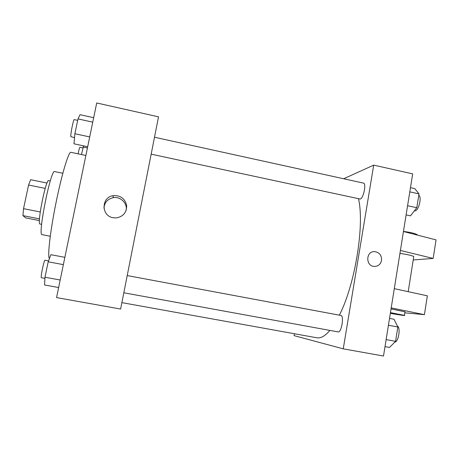 <?xml version="1.0" encoding="UTF-8"?>
<svg xmlns="http://www.w3.org/2000/svg" width="459" height="459" viewBox="0 0 459 459"><rect width="100%" height="100%" fill="white"/><g stroke="black" fill="none" stroke-linecap="round" stroke-linejoin="round"><path stroke-width="0.69" d="M40.243 211.96L23.529 208.667L28.578 185.023L30.615 179.698L47.025 183.043M39.428 220.59L25.721 217.916L22.95 215.632L23.529 208.667M39.503 218.874L22.95 215.632M41.637 224.319L40.042 224.009C36.709 224.755 45.911 178.649 48.7 180.622L50.289 180.949M45.206 188.397L28.578 185.023M50.26 236.224L42.067 234.652C37.414 235.989 50.869 168.551 54.655 171.568L62.826 173.261M49.429 258.532C47.311 257.034 50.117 231.784 55.975 202.912C61.81 174.03 68.689 151.344 70.904 152.313L85.873 155.486M56.56 297.593L96.711 102.965L158.521 116.838L120.614 309.045L56.56 297.593M113.103 217.738C101.026 215.925 101.152 197.118 113.218 195.654C120.384 195.236 124.854 198.443 126.627 205.276C126.816 212.316 123.396 216.533 116.356 217.927L113.103 217.738M103.935 208.122C104.503 202.522 107.555 199.051 113.103 197.709C120.344 196.228 127.533 203.142 126.185 210.268M358.508 198.833C364.733 224.899 355.094 284.695 339.373 315.167M329.889 330.405C325.075 336.04 320.743 338.495 316.899 337.79L121.882 302.636M123.821 292.785L338.094 331.903C341.45 332.964 344.37 315.637 340.876 315.448L340.825 315.442M154.499 137.235L363.494 183.112C366.575 183.313 363.517 198.357 360.252 199.051L151.16 154.155M294.414 333.733L294.087 335.638L343.246 348.84L373.712 165.125L343.671 178.763M343.246 348.84L383.5 356.035L412.681 173.869L373.712 165.125M381.538 260.431C380.603 264.321 378.216 266.323 374.389 266.444C365.444 266.346 365.685 251.044 374.607 251.624C379.427 252.393 381.739 255.324 381.538 260.431C381.739 255.324 379.427 252.393 374.601 251.624C365.685 251.044 365.444 266.346 374.383 266.444C378.216 266.323 380.597 264.321 381.532 260.431M413.674 257.063L413.76 256.512C411.608 255.411 407.001 254.378 399.944 253.408M413.215 259.96L433.164 258.434L400.414 250.459M394.292 288.654L427.352 295.82L424.42 314.656L404.849 312.814M391.051 308.896L405.004 311.839M391.211 307.903L424.42 314.656M390.454 312.625L404.448 315.362C406.49 315.987 398.039 314.759 390.339 313.331M403.45 231.514L436.05 239.885L433.164 258.434M417.426 235.1L417.214 234.692C415.097 233.413 410.512 232.329 403.461 231.445M58.637 287.529L44.569 284.982L44.976 277.23L48.195 261.802L50.88 254.699L64.868 257.327M60.186 280.007L44.976 277.23M63.359 264.631L48.195 261.802M48.539 260.884L45.045 260.236C44.098 259.559 40.254 278.005 41.402 277.735L44.919 278.378M87.68 146.742L73.974 143.81L74.892 133.73L77.984 118.904L80.044 114.687L93.67 117.699M89.7 136.937L74.892 133.73M92.752 122.151L77.984 118.904M77.674 120.373L74.26 119.621C73.451 118.933 70.25 135.061 70.875 136.69L74.536 137.643M81.501 154.563L83.544 145.853M87.428 147.964L83.056 147.029M82.878 147.913L79.918 147.282C79.539 147.569 78.925 149.754 78.082 153.834M385.009 346.625L389.502 347.44L395.572 341.33L397.85 326.986L394 319.246L389.53 318.403M395.572 341.33L386.134 339.603M397.85 326.986L388.434 325.23M397.402 326.091C400.902 327.657 398.492 342.156 394.729 342.179M406.112 214.904L410.501 215.845L416.801 207.709L418.998 193.882L414.844 188.649L410.472 187.679M416.801 207.709L407.581 205.718M418.998 193.882L409.801 191.862M418.769 195.316C422.01 196.756 418.837 210.417 415.16 210.888L414.357 210.865M113.103 197.709L113.218 195.654M127.218 275.572L340.876 315.448M413.76 256.512L408.2 291.666M404.448 315.362L405.033 311.655M417.214 234.692L417.156 235.031"/></g></svg>
